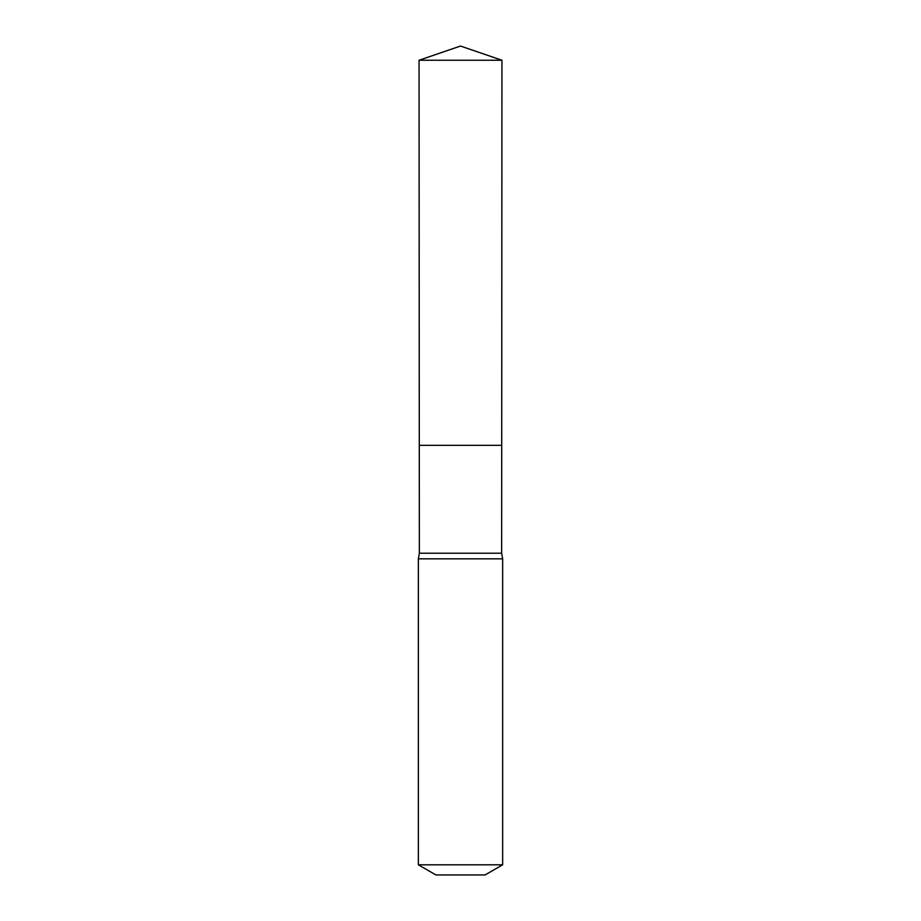 <?xml version="1.0" encoding="UTF-8"?>
<svg xmlns="http://www.w3.org/2000/svg" width="921" height="921" viewBox="0 0 921 921"><rect width="100%" height="100%" fill="white"/><g stroke="black" fill="none" stroke-linecap="round" stroke-linejoin="round"><path stroke-width="1.38" d="M419.055 60.245L419.285 445.327L501.715 445.327L501.646 553.222L419.354 553.222L419.285 445.327L501.715 445.327L501.945 60.245L419.055 60.245L460.5 46.05L501.945 60.245M419.354 553.222L418.353 558.84L502.647 558.84L501.646 553.222M502.647 864.807L418.353 864.807L435.909 874.95L485.091 874.95L502.647 864.807L502.647 558.84M460.5 445.327L501.715 445.327L501.945 60.245L460.5 46.05M418.353 864.807L418.353 558.84"/></g></svg>
